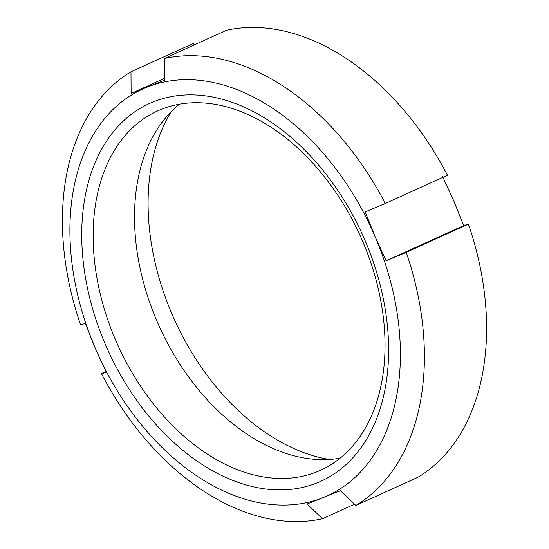 <?xml version="1.0" encoding="UTF-8"?>
<svg xmlns="http://www.w3.org/2000/svg" width="549" height="549" viewBox="0 0 549 549"><rect width="100%" height="100%" fill="white"/><g stroke="black" fill="none" stroke-linecap="round" stroke-linejoin="round"><path stroke-width="0.82" d="M386.16 260.789L463.637 225.591L468.407 224.116L406.226 252.362L386.16 260.789L375.07 236.626L365.209 211.914L385.281 203.494L447.462 175.248A244.648 164.865 65.6 0 0 226.469 30.27L164.288 58.517L164.446 80.209L131.129 93.481L130.971 71.789A244.648 164.865 65.6 0 0 80.593 324.884L85.363 323.409L95.224 348.121L106.307 372.284L101.538 373.752L106.032 371.714M354.524 504.195L322.531 518.73L307.076 503.989L340.387 490.717L355.848 505.457L418.029 477.211A244.648 164.865 65.6 0 0 468.407 224.116M442.693 176.716L453.776 200.879L463.637 225.591M164.288 58.517A244.648 164.865 65.6 0 1 385.281 203.494M147.173 87.126A223.374 150.529 65.6 0 1 375.07 236.626A223.374 150.529 65.6 0 1 323.121 497.627A223.374 150.529 65.6 0 1 95.224 348.121A223.374 150.529 65.6 0 1 147.173 87.126M406.226 252.362A244.648 164.865 65.6 0 1 355.848 505.457M322.531 518.73A244.648 164.865 65.6 0 1 101.538 373.752M131.129 93.481L164.432 78.356M130.971 71.789L193.152 43.543L194.476 44.805M329.379 459.444A209.546 141.21 65.6 0 1 174.555 319.902A209.546 141.21 65.6 0 1 171.322 111.502M340.167 458.168A197.29 132.947 65.6 0 1 159.423 326.772A197.29 132.947 65.6 0 1 179.386 104.207M161.385 109.306A197.29 132.947 65.6 0 1 361.414 238.472A197.29 132.947 65.6 0 1 320.678 470.212A197.29 132.947 65.6 0 1 118.035 345.575A197.29 132.947 65.6 0 1 157.488 110.967A197.29 132.947 65.6 0 1 161.385 109.306M153.459 101.785A207.419 139.775 65.6 0 1 388.514 342.844A207.419 139.775 65.6 0 1 163.465 432.502A207.419 139.775 65.6 0 1 153.459 101.785"/></g></svg>
